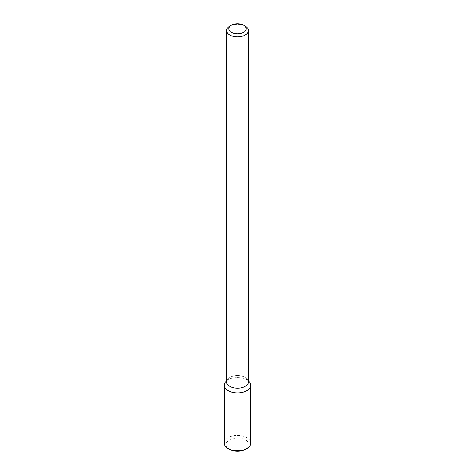 <?xml version="1.0" encoding="UTF-8"?>
<svg xmlns="http://www.w3.org/2000/svg" width="475" height="475" viewBox="0 0 475 475"><rect width="100%" height="100%" fill="white"/><g stroke="black" fill="none" stroke-linecap="round" stroke-linejoin="round"><path stroke-width="0.36" stroke-dasharray="2.38 1.78" d="M225.382 382.096A13.276 7.665 180 0 1 237.5 377.56A13.276 7.665 180 0 1 249.618 382.096A13.276 7.665 180 0 0 237.5 377.56A13.276 7.665 180 0 0 225.382 382.096M226.587 381.882A10.913 6.3 180 0 1 227.537 379.311A10.913 6.3 180 0 1 237.5 375.582A10.913 6.3 180 0 1 247.463 379.311A10.913 6.3 180 0 1 248.413 381.882A10.913 6.3 180 0 0 247.463 379.311L248.413 380.54L247.463 379.311A10.913 6.3 180 0 0 237.5 375.582A10.913 6.3 180 0 0 227.537 379.311L226.587 380.54L227.537 379.311A10.913 6.3 180 0 0 226.587 381.882M229.781 26.119A10.913 6.3 180 0 1 245.219 26.119A10.913 6.3 180 0 0 229.781 26.119M224.224 443.151A13.276 7.665 180 0 1 237.5 435.48A13.276 7.665 180 0 1 250.776 443.151M229.395 449.314A11.459 6.614 180 0 1 229.395 439.957A11.459 6.614 180 0 1 245.605 439.957A11.459 6.614 180 0 1 245.605 449.314"/><path stroke-width="0.71" d="M250.776 385.225A13.276 7.665 180 0 0 249.618 382.096L248.413 380.54L249.618 382.096A13.276 7.665 180 0 1 246.887 390.646A13.276 7.665 180 0 1 229.971 391.543A13.276 7.665 180 0 1 225.382 382.096A13.276 7.665 180 0 0 224.224 385.225L224.224 443.151A13.276 7.665 180 0 0 228.113 448.572A13.276 7.665 180 0 0 246.887 448.572L246.887 448.572A13.276 7.665 180 0 0 250.776 443.151L250.776 385.225A13.276 7.665 180 0 1 246.887 390.646A13.276 7.665 180 0 1 232.417 392.308A13.276 7.665 180 0 1 224.224 385.225M245.219 386.341A10.913 6.3 180 0 1 233.326 387.707A10.913 6.3 180 0 1 226.587 381.882A10.913 6.3 180 0 0 233.326 387.707A10.913 6.3 180 0 0 245.219 386.341A10.913 6.3 180 0 0 248.413 381.882A10.913 6.3 180 0 1 245.219 386.341M245.219 35.031A10.913 6.3 180 0 1 233.326 36.397A10.913 6.3 180 0 1 226.587 30.572A10.913 6.3 180 0 1 229.781 26.119A10.913 6.3 180 0 0 226.587 30.572L226.587 381.882L226.587 30.572A10.913 6.3 180 0 0 233.326 36.397A10.913 6.3 180 0 0 245.219 35.031A10.913 6.3 180 0 0 248.413 30.572A10.913 6.3 180 0 1 245.219 35.031M245.219 26.119A10.913 6.3 180 0 1 248.413 30.572L248.413 381.882L248.413 30.572A10.913 6.3 180 0 0 245.219 26.119L243.675 25.228A8.728 5.041 180 0 1 243.675 32.353A8.728 5.041 180 0 1 231.325 32.353A8.728 5.041 180 0 1 231.325 25.228A8.728 5.041 180 0 1 243.675 25.228A8.728 5.041 180 0 1 243.675 32.353A8.728 5.041 180 0 1 231.325 32.353A8.728 5.041 180 0 1 231.325 25.228A8.728 5.041 180 0 1 243.675 25.228L245.219 26.119M245.605 449.314L246.887 448.572L245.605 449.314A11.459 6.614 180 0 1 229.395 449.314L228.113 448.572M226.587 380.54L225.382 382.096L226.587 380.54M231.325 25.228L229.781 26.119L231.325 25.228"/></g></svg>
